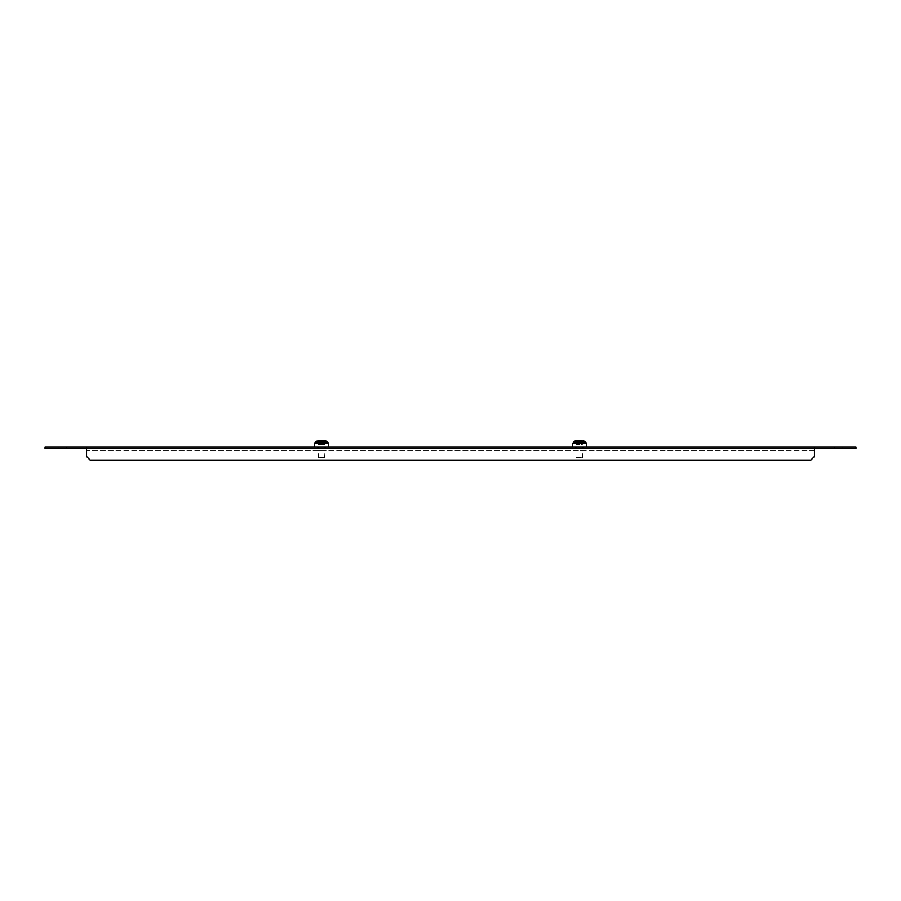 <?xml version="1.0" encoding="UTF-8"?>
<svg xmlns="http://www.w3.org/2000/svg" width="901" height="901" viewBox="0 0 901 901"><rect width="100%" height="100%" fill="white"/><g stroke="black" fill="none" stroke-linecap="round" stroke-linejoin="round"><path stroke-width="0.68" stroke-dasharray="4.5 3.38" d="M324.259 457.899L318.537 457.899L324.259 457.899M324.81 457.303L317.94 457.303L324.81 457.303M318.233 450.5L325.103 450.5L318.233 450.5M318.391 444.531L318.391 440.949L324.788 440.949L324.788 444.531L318.256 444.531L324.788 444.531M314.472 446.919L328.561 446.919L314.472 446.919M318.233 448.709L325.103 448.709L318.233 448.709M318.233 446.919L325.103 446.919L318.233 446.919M323.594 440.949L323.211 444.531M318.256 444.531L318.256 440.949L324.642 440.949L324.642 444.531M576.494 457.899L582.463 457.899L575.897 457.303L583.06 457.303L575.897 457.303L575.897 450.5L583.06 450.5L575.897 450.5M583.06 448.709L575.897 448.709L583.06 448.709M583.06 446.919L575.897 446.919L583.06 446.919M582.102 440.949L582.102 444.531L579.737 444.531L582.102 444.531L582.102 440.949L579.737 440.949L582.373 440.949L582.373 444.531L582.373 440.949L582.373 444.531L582.361 440.949L576.584 440.949L576.584 444.531L576.595 440.949L579.23 440.949L576.854 440.949L576.584 444.531L579.23 444.531L576.854 444.531L576.854 440.949M66.55 448.709L45.05 448.709L45.05 446.919L66.55 446.919L66.55 448.709L66.55 446.919L66.55 448.709L58.182 448.709L58.182 446.919L66.55 446.919L58.182 446.919L58.182 448.709L834.45 448.709L834.45 446.919L842.818 446.919L842.818 448.709L842.818 446.919L834.45 446.919L834.45 448.709L855.95 448.709L855.95 446.919L834.45 446.919L834.45 448.709L842.818 448.709L834.45 448.709M317.343 446.919L325.7 446.919L317.343 446.919L317.343 448.709L325.7 448.709L317.343 448.709M325.7 446.919L325.7 448.709M575.3 446.919L583.657 446.919L575.3 446.919L575.3 448.709L583.657 448.709L575.3 448.709M583.657 446.919L583.657 448.709M814.448 448.36L814.448 449.622L814.448 448.709L86.552 448.709L86.552 446.919M66.55 446.919L834.45 446.919M86.552 447.797L86.552 449.058L814.448 448.709L814.448 446.919M586.528 446.919L572.439 446.919L586.528 446.919M814.448 449.058L814.448 447.797M86.552 449.058L86.552 450.5L814.448 450.5L814.448 448.709L814.448 450.5L86.552 450.5L86.552 448.709L86.552 456.469L90.134 460.051L810.866 460.051L814.448 456.469L814.448 449.622M86.552 448.36L86.552 449.622M579.737 440.949L579.737 444.531L579.23 440.949M316.949 441.152L326.094 441.152M314.472 443.529L328.561 443.529M315.44 441.94L327.604 441.94M324.709 444.531L324.709 440.949M319.416 444.531L319.416 440.949M574.906 441.152L584.051 441.152M573.396 441.94L585.56 441.94M572.439 443.529L586.528 443.529M318.335 444.531L318.335 440.949M319.832 444.531L319.832 440.949M322.547 444.531L322.547 440.949M323.02 444.531L323.02 440.949M323.617 444.531L323.617 440.949M320.497 444.531L320.497 440.949M320.024 444.531L320.024 440.949M324.506 457.899L325.103 450.5M318.537 457.899L317.94 450.5M582.463 457.899L583.06 450.5M582.17 444.531L582.17 440.949M576.798 444.531L576.798 440.949"/><path stroke-width="1.35" d="M324.788 440.949L318.256 440.949M834.45 446.919L834.45 448.709L855.95 448.709L855.95 446.919L66.55 446.919L66.55 448.709L45.05 448.709L45.05 446.919L66.55 446.919M582.102 440.949L575.739 440.949A1.791 1.791 90 0 0 574.906 441.152L572.439 443.529L572.439 446.919M573.396 441.94L585.56 441.94L583.217 440.949A1.791 1.791 -90 0 1 584.051 441.152L576.854 440.949M86.552 446.919L86.552 448.709L66.55 448.709M834.45 448.709L86.552 448.709L86.552 456.469L90.134 460.051L810.866 460.051L814.448 456.469L814.448 446.919M324.642 440.949L323.594 440.949M323.211 440.949L318.391 440.949M316.949 441.152L315.44 441.94L327.604 441.94L326.094 441.152L317.783 440.949M327.604 441.94L328.561 443.529L314.472 443.529L314.472 446.919M585.56 441.94L586.528 443.529L572.439 443.529M315.44 441.94L314.472 443.529M317.94 448.709L317.94 446.919M586.528 443.529L586.528 446.919M583.06 448.709L583.06 446.919M575.897 448.709L575.897 446.919M325.103 448.709L325.103 446.919M328.561 443.529L328.561 446.919M326.094 441.152L325.261 440.949"/></g></svg>
